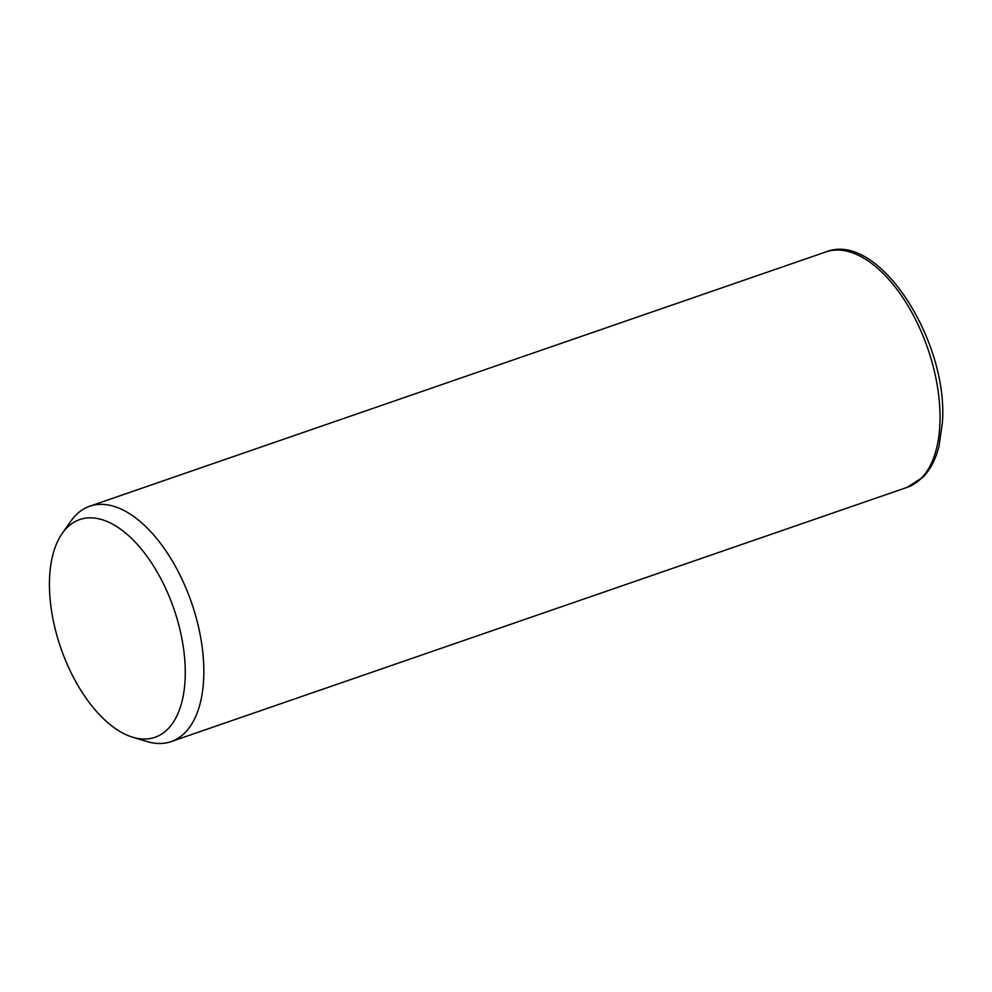 <?xml version="1.0" encoding="UTF-8"?>
<svg xmlns="http://www.w3.org/2000/svg" width="992" height="992" viewBox="0 0 992 992"><rect width="100%" height="100%" fill="white"/><g stroke="black" fill="none" stroke-linecap="round" stroke-linejoin="round"><path stroke-width="1.49" d="M62.273 533.336L70.878 521.122A124.521 64.691 70.9 0 1 89.751 506.218A124.521 64.691 70.9 0 1 167.412 553.127A124.521 64.691 70.9 0 1 203.658 679.272A124.521 64.691 70.9 0 1 171.07 741.619A124.521 64.691 70.9 0 1 147.014 741.545L132.705 737.23A115.184 59.842 70.9 0 1 49.6 577.22A115.184 59.842 70.9 0 1 62.273 533.336A115.184 59.842 70.9 0 1 140.554 548.092A115.184 59.842 70.9 0 1 185.095 679.632A115.184 59.842 70.9 0 1 132.705 737.23M89.751 506.218L825.939 251.906A124.521 64.691 70.9 0 1 903.6 298.815A124.521 64.691 70.9 0 1 939.846 424.96A124.521 64.691 70.9 0 1 907.258 487.308L171.07 741.619M825.939 251.906C878.689 230.578 948.662 341.198 942.4 422.505L939.052 446.053C935.865 458.924 930.57 469.241 923.18 477.003L907.258 487.308"/></g></svg>
